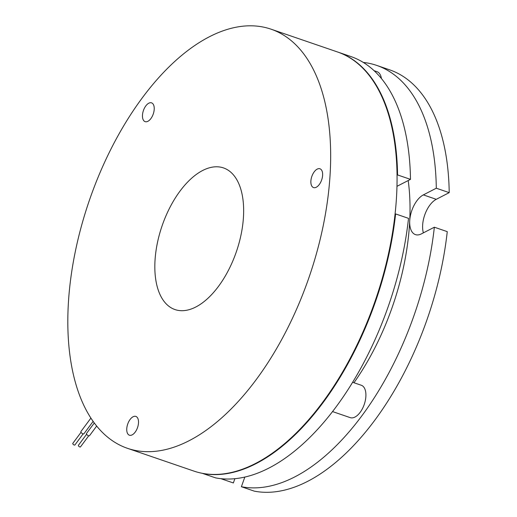 <?xml version="1.0" encoding="UTF-8"?>
<svg xmlns="http://www.w3.org/2000/svg" width="517" height="517" viewBox="0 0 517 517"><rect width="100%" height="100%" fill="white"/><g stroke="black" fill="none" stroke-linecap="round" stroke-linejoin="round"><path stroke-width="0.78" d="M83.14 433.879L74.907 444.956A1.312 0.582 -143.4 0 1 73.847 444.859A1.312 0.582 -143.4 0 1 72.8 443.812A1.312 0.582 -143.4 0 1 72.8 443.392L81.033 432.315M88.73 435.799L80.497 446.875A1.312 0.582 -143.4 0 1 79.444 446.772A1.312 0.582 -143.4 0 1 78.397 445.732A1.312 0.582 -143.4 0 1 78.397 445.311L86.63 434.235M244.838 477.036L241.394 486.723L254.306 491.15A221.522 116.383 108.9 0 0 447.257 231.635L434.345 227.209L421.4 233.878A21.391 11.238 108.9 0 1 415.442 234.615A21.391 11.238 108.9 0 1 409.722 220.908A21.391 11.238 108.9 0 1 423.352 194.89L436.303 188.214A221.522 116.383 -71.1 0 0 379.168 66.305A221.522 116.383 -71.1 0 0 376.699 65.4L389.611 69.827A221.522 116.383 108.9 0 1 392.08 70.732A221.522 116.383 108.9 0 1 449.208 192.641L436.264 199.316A21.391 11.238 -71.1 0 0 423.378 232.863M234.886 478.677L233.361 482.949L220.824 478.652M93.112 421.407L83.941 433.744A1.874 0.827 -143.4 0 1 82.429 433.601A1.874 0.827 -143.4 0 1 80.93 432.109A1.874 0.827 -143.4 0 1 80.936 431.508L90.889 418.124M96.66 426.079L89.538 435.663A1.874 0.827 -143.4 0 1 88.026 435.521A1.874 0.827 -143.4 0 1 86.526 434.028A1.874 0.827 -143.4 0 1 86.533 433.427L94.281 423.009M241.394 486.723A221.522 116.383 -71.1 0 0 434.345 227.209M376.699 65.4A221.522 116.383 -71.1 0 0 363.296 62.421M436.303 188.214L449.208 192.641M352.594 382.27L361.312 385.262A17.113 8.989 108.9 0 1 364.924 389.133A17.113 8.989 108.9 0 1 362.456 408.617A17.113 8.989 108.9 0 1 350.216 417.633L332.502 411.564M408.191 180.543A177.215 93.105 108.9 0 1 409.722 220.908A177.215 93.105 108.9 0 1 353.964 382.742M374.127 70.706L377.029 71.701A17.113 8.989 108.9 0 1 381.417 78.506M224.346 168.238A74.862 39.331 108.9 0 1 236.172 252.296A74.862 39.331 108.9 0 1 174.966 309.56A74.862 39.331 108.9 0 1 174.132 309.25A74.862 39.331 108.9 0 1 162.312 225.192A74.862 39.331 108.9 0 1 223.518 167.928A74.862 39.331 108.9 0 1 224.346 168.238M137.49 427.714A9.933 5.215 108.9 0 1 129.412 435.204A9.933 5.215 108.9 0 1 127.77 423.908A9.933 5.215 108.9 0 1 135.848 416.411A9.933 5.215 108.9 0 1 137.49 427.714M317.199 169.124A9.933 5.215 108.9 0 1 319.965 168.781A9.933 5.215 108.9 0 1 322.33 177.486A9.933 5.215 108.9 0 1 316.294 187.232A9.933 5.215 108.9 0 1 313.528 187.568A9.933 5.215 108.9 0 1 311.169 178.869A9.933 5.215 108.9 0 1 317.199 169.124M143.028 119.395A9.933 5.215 108.9 0 1 144.463 108.085A9.933 5.215 108.9 0 1 151.565 102.851A9.933 5.215 108.9 0 1 153.659 105.1A9.933 5.215 108.9 0 1 152.231 116.409A9.933 5.215 108.9 0 1 145.128 121.644A9.933 5.215 108.9 0 1 143.028 119.395M124.946 447.392A221.522 116.383 -71.1 0 0 127.408 448.297A221.522 116.383 -71.1 0 0 308.52 278.844A221.522 116.383 -71.1 0 0 273.538 30.096A221.522 116.383 -71.1 0 0 271.07 29.191A221.522 116.383 -71.1 0 0 89.964 198.644A221.522 116.383 -71.1 0 0 124.946 447.392M395.608 213.928L408.52 218.355A221.522 116.383 108.9 0 1 215.57 477.87L202.658 473.449A221.522 116.383 -71.1 0 0 395.608 213.928L395.072 214.206M397.075 175.185L397.567 174.94A221.522 116.383 -71.1 0 0 340.432 53.025A221.522 116.383 -71.1 0 0 337.969 52.12L350.875 56.547A221.522 116.383 108.9 0 1 353.344 57.452A221.522 116.383 108.9 0 1 410.479 179.367L397.528 186.036A21.391 11.238 -71.1 0 0 396.998 186.327M271.07 29.191L337.472 51.952A221.522 116.383 108.9 0 1 339.94 52.857A221.522 116.383 108.9 0 1 374.922 301.605A221.522 116.383 108.9 0 1 193.81 471.058L127.408 448.297M397.567 174.94L410.479 179.367M423.352 194.89L436.264 199.316M397.011 185.855L397.528 186.036"/></g></svg>
